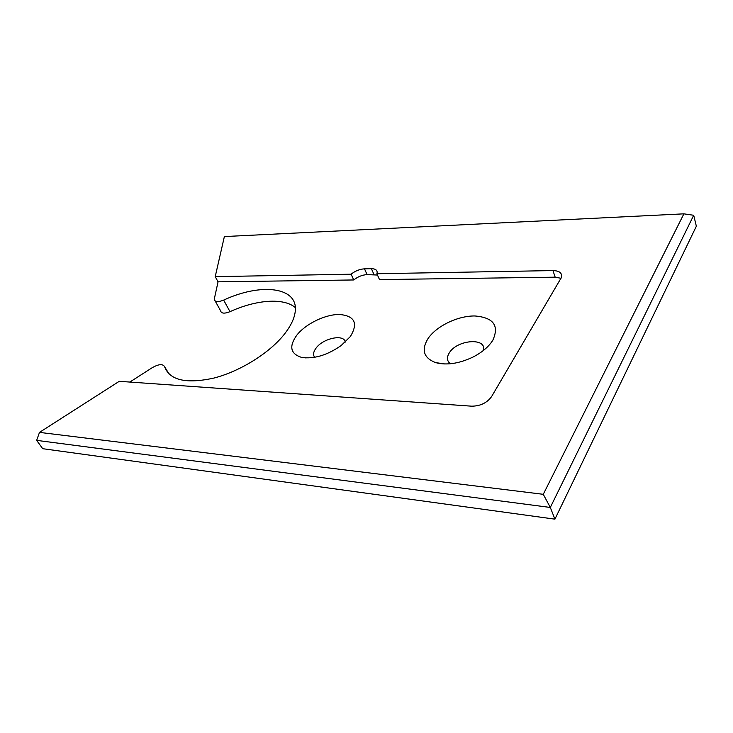 <?xml version="1.0" encoding="UTF-8"?>
<svg xmlns="http://www.w3.org/2000/svg" width="733" height="733" viewBox="0 0 733 733"><rect width="100%" height="100%" fill="white"/><g stroke="black" fill="none" stroke-linecap="round" stroke-linejoin="round"><path stroke-width="1.1" d="M350.383 336.52L341.065 345.619C326.991 355.358 313.77 359.271 301.41 357.356C290.341 353.727 288.829 346.306 296.865 335.091C305.835 323.729 325.406 314.274 339.526 314.475C354.735 315.886 358.355 323.235 350.383 336.52M345.335 342.064C343.988 333.781 323.079 338.225 316.042 348.138C313.33 351.813 312.863 354.864 314.659 357.31M377.468 275.04L367.096 274.618C362.313 274.902 357.869 276.68 353.755 279.96L218.049 281.829L214.238 299.284C214.851 302.042 217.994 302.326 223.666 300.109C260.591 282.81 298.01 286.704 295.28 311.03C294.593 318.204 290.809 326.103 283.937 334.743C269.093 353.242 240.039 371.356 213.917 378.072C186.145 384.129 169.689 380.308 164.54 366.61C162.744 363.733 158.658 364.081 152.29 367.645L129.842 382.058M543.272 494.308L39.49 432.388L36.65 440.368L550.309 507.456L543.272 494.308L683.889 213.844L224.371 236.567L215.218 276.643L351.107 274.206C355.23 270.926 359.692 269.139 364.493 268.837L371.393 268.69C375.488 268.736 377.403 270.147 377.119 272.933L376.89 273.739L379.502 279.603L555.174 277.175L561.038 278.293M428.017 338.591C436.401 326.084 457.832 315.731 474.865 315.969C493.492 317.526 499.457 325.644 492.778 340.323C488.599 346.883 481.92 352.509 472.73 357.2C458.867 363.678 446.489 365.483 435.594 362.606C423.665 357.961 421.145 349.962 428.017 338.591M39.49 432.388L119.259 381.316L471.676 406.183C480.353 406.109 486.996 402.903 491.605 396.562L561.341 277.605C562.44 273.134 559.645 270.798 552.957 270.578L555.174 277.175M376.89 273.739L552.957 270.578M683.889 213.844L693.702 215.273L550.309 507.456L554.927 519.156L42.716 448.697L36.65 440.368M295.335 307.594C283.634 297.525 256.211 299.696 229.997 311.672C224.362 313.861 221.219 313.55 220.578 310.746L215.209 301.043M483.569 350.356C486.721 337.207 456.916 339.718 449.274 352.93C446.534 357.429 446.901 361.048 450.364 363.76M693.702 215.273L696.35 226.222L554.927 519.156M218.049 281.829L215.218 276.643M351.107 274.206L353.755 279.96M367.096 274.618L364.493 268.837M371.393 268.69L373.986 274.499M229.997 311.672L223.666 300.109M169.186 374.215L164.54 366.61M306.156 357.951L301.41 357.356M444.968 363.98L435.594 362.606"/></g></svg>
